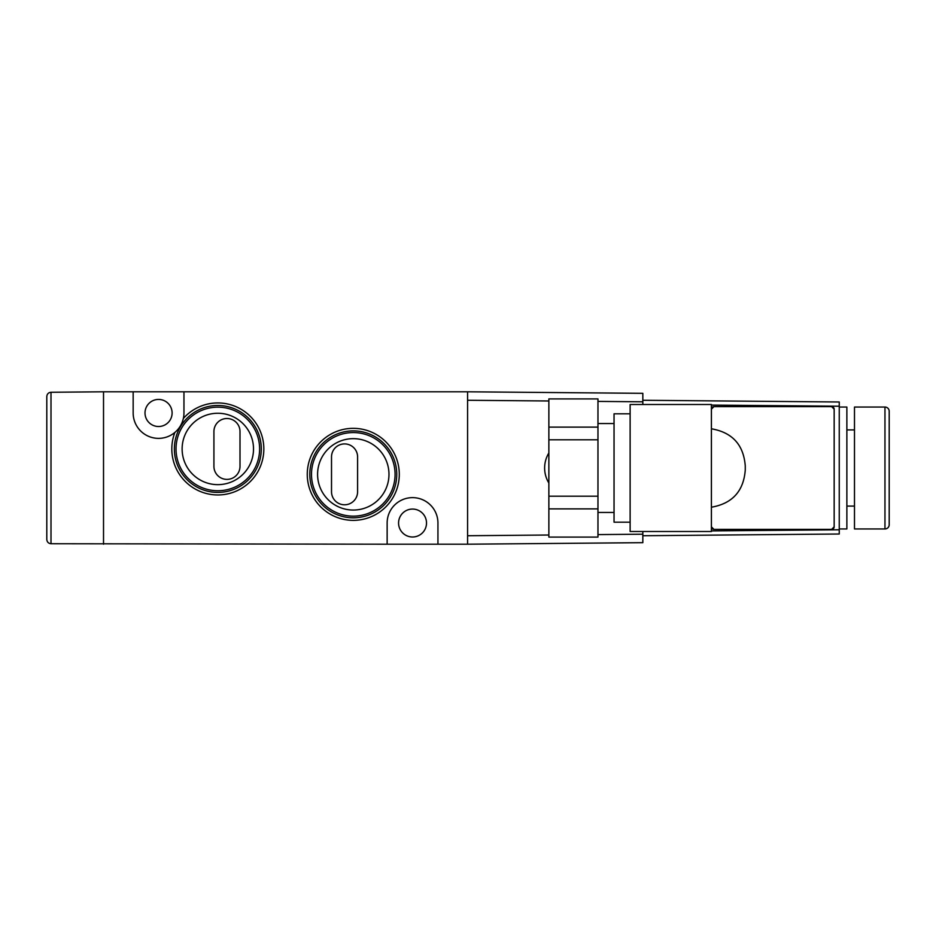 <?xml version="1.0" encoding="UTF-8"?>
<svg xmlns="http://www.w3.org/2000/svg" width="936" height="936" viewBox="0 0 936 936"><rect width="100%" height="100%" fill="white"/><g stroke="black" fill="none" stroke-linecap="round" stroke-linejoin="round"><path stroke-width="1.4" d="M172.107 412.963A13.549 13.549 0 0 0 158.558 399.426A13.549 13.549 0 0 0 145.01 412.963A13.549 13.549 0 0 0 158.558 426.512A13.549 13.549 0 0 0 172.107 412.963M426.512 523.037A13.97 13.97 0 0 0 412.542 509.067A13.97 13.97 0 0 0 398.572 523.037A13.97 13.97 0 0 0 412.542 536.995A13.97 13.97 0 0 0 426.512 523.037M226.968 479.384A13.034 13.034 0 0 0 240.002 466.35L240.002 431.555A13.034 13.034 0 0 0 226.968 418.509A13.034 13.034 0 0 0 213.923 431.555L213.923 466.35A13.034 13.034 0 0 0 226.968 479.384M344.565 504.785A13.034 13.034 0 0 0 357.599 491.751L357.599 456.955A13.034 13.034 0 0 0 344.565 443.91A13.034 13.034 0 0 0 331.519 456.955L331.519 491.751A13.034 13.034 0 0 0 344.565 504.785M353.281 432.561A41.792 41.792 0 0 0 311.489 474.353A41.792 41.792 0 0 0 353.281 516.145A41.792 41.792 0 0 0 395.074 474.353A41.792 41.792 0 0 0 353.281 432.561M353.281 438.656A35.697 35.697 0 0 0 317.585 474.353A35.697 35.697 0 0 0 353.281 510.05A35.697 35.697 0 0 0 388.978 474.353A35.697 35.697 0 0 0 353.281 438.656M217.819 407.16A41.792 41.792 0 0 0 176.026 448.952A41.792 41.792 0 0 0 217.819 490.745A41.792 41.792 0 0 0 259.611 448.952A41.792 41.792 0 0 0 217.819 407.16M217.819 413.256A35.697 35.697 0 0 0 182.122 448.952A35.697 35.697 0 0 0 217.819 484.649A35.697 35.697 0 0 0 253.516 448.952A35.697 35.697 0 0 0 217.819 413.256M183.351 418.474A25.401 25.401 0 0 0 183.959 412.963L183.959 391.798L133.158 391.798L133.158 412.963A25.401 25.401 0 0 0 174.88 432.432C179.221 428.746 182.04 424.09 183.351 418.474A46.016 46.016 0 0 1 263.835 448.952A46.016 46.016 0 0 1 217.819 494.957A46.016 46.016 0 0 1 174.88 432.432M133.158 391.798L103.522 391.798L103.522 544.202L103.522 391.798L51 392.266C48.461 392.547 47.069 393.962 46.8 396.49C47.069 393.962 48.461 392.547 51 392.266L51 543.734L387.141 544.202L387.141 523.037A25.401 25.401 0 0 1 412.542 497.636A25.401 25.401 0 0 1 437.943 523.037L437.943 544.202L467.579 544.202L467.579 391.798L183.959 391.798M387.141 544.202L437.943 544.202M544.623 468A28.782 28.782 0 0 0 548.859 483.023A28.782 28.782 0 0 1 548.859 452.977M884.965 528.957A4.235 4.235 0 0 0 889.2 524.722L889.2 411.278A4.235 4.235 0 0 0 884.965 407.043L854.486 407.043L854.486 528.957L884.965 528.957L884.965 407.043M854.486 429.905L846.869 429.905M854.486 506.095L846.869 506.095M839.253 407.043L846.869 407.043L846.869 528.957L839.253 528.957M630.127 522.183L614.039 522.183L614.039 413.817L630.127 413.817M711.407 507.207L711.407 531.496L630.127 531.496L630.127 404.504L711.407 404.504L711.407 428.793C732.28 432.409 743.57 444.764 745.267 465.882L745.267 470.118C743.57 491.236 732.28 503.591 711.407 507.207L711.407 428.793M467.579 391.798L642.833 393.331L642.833 404.504M642.833 531.496L642.833 542.669L467.579 544.202M548.859 400.982L467.579 400.269L467.579 535.731L548.859 535.018M642.833 400.269L839.253 401.989L839.253 534.011L642.833 535.731M711.407 409.161L713.946 406.622A2.539 2.539 0 0 0 711.407 409.161M831.624 406.622L834.163 409.161A2.539 2.539 0 0 0 831.624 406.622L713.946 406.622M834.163 526.839L831.624 529.378A2.539 2.539 0 0 0 834.163 526.839L834.163 409.161M713.946 529.378L711.407 526.839A2.539 2.539 0 0 0 713.946 529.378L831.624 529.378M597.964 496.197L597.964 537.088L548.859 537.088L548.859 496.197L597.964 496.197L597.964 439.803L548.859 439.803L548.859 398.911L597.964 398.911L597.964 439.803M548.859 496.197L548.859 439.803M548.859 427.108L597.964 427.108M597.964 508.891L548.859 508.891M46.8 539.51C47.069 542.038 48.461 543.453 51 543.734C48.461 543.453 47.069 542.038 46.8 539.51L46.8 396.49M174.353 448.952A43.477 43.477 0 0 0 217.819 492.418A43.477 43.477 0 0 0 261.296 448.952A43.477 43.477 0 0 0 217.819 405.475A43.477 43.477 0 0 0 174.353 448.952M309.804 474.353A43.477 43.477 0 0 0 353.281 517.819A43.477 43.477 0 0 0 396.759 474.353A43.477 43.477 0 0 0 353.281 430.876A43.477 43.477 0 0 0 309.804 474.353M399.286 474.353A46.016 46.016 0 0 1 353.281 520.357A46.016 46.016 0 0 1 307.265 474.353A46.016 46.016 0 0 1 353.281 428.337A46.016 46.016 0 0 1 399.286 474.353M642.833 401.801L597.964 401.404M597.964 534.596L642.833 534.199M839.253 406.212L711.407 405.101M711.407 530.899L839.253 529.788M597.964 512.448L614.039 512.448M597.964 423.552L614.039 423.552"/></g></svg>
